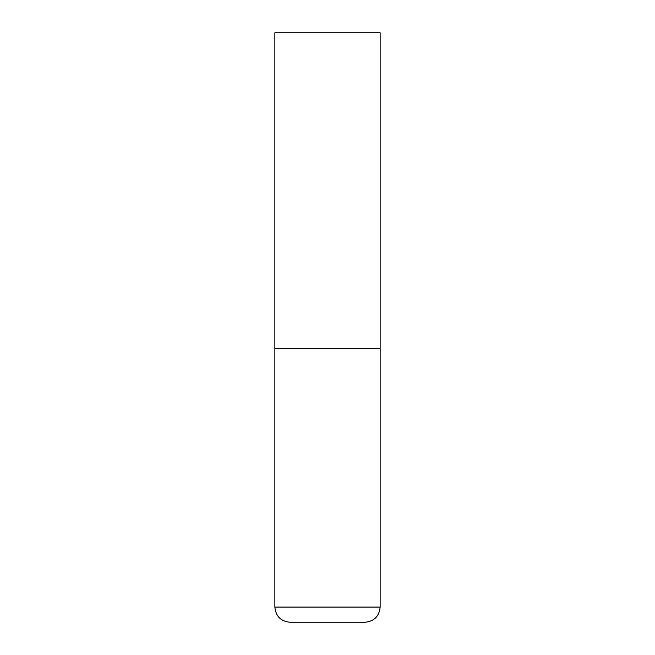 <?xml version="1.0" encoding="UTF-8"?>
<svg xmlns="http://www.w3.org/2000/svg" width="655" height="655" viewBox="0 0 655 655"><rect width="100%" height="100%" fill="white"/><g stroke="black" fill="none" stroke-linecap="round" stroke-linejoin="round"><path stroke-width="0.49" stroke-dasharray="3.27 2.46" d="M327.5 348.55L380.137 348.55L327.5 348.55M290.026 622.25L364.974 622.25M380.137 32.75L274.863 32.75M274.863 607.095L380.137 607.095"/><path stroke-width="0.98" d="M380.137 607.095L380.137 348.55L274.863 348.55L380.137 348.55L380.137 32.75L274.863 32.75L274.863 607.095C275.763 616.298 280.815 621.349 290.026 622.25L364.974 622.25C374.185 621.349 379.237 616.298 380.137 607.095L274.863 607.095"/></g></svg>
